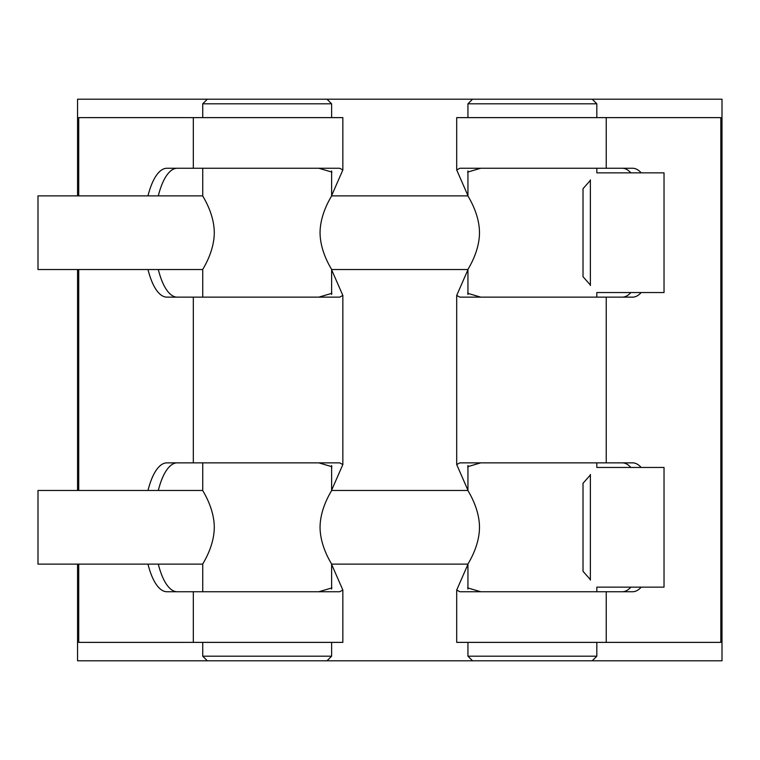<?xml version="1.0" encoding="UTF-8"?>
<svg xmlns="http://www.w3.org/2000/svg" width="760" height="760" viewBox="0 0 760 760"><rect width="100%" height="100%" fill="white"/><g stroke="black" fill="none" stroke-linecap="round" stroke-linejoin="round"><path stroke-width="1.14" d="M77.558 195.871L77.558 99.209L722 99.209L722 660.792L77.558 660.792L77.558 564.129M77.558 490.475L77.558 269.524M331.616 291.783L331.797 293.331L318.829 297.141M318.829 168.255L331.797 172.064L331.616 173.612M331.616 195.633L342.845 169.964L339.682 168.255L166.934 168.255A64.448 23.085 -90 0 0 147.991 195.871M147.991 269.524A64.448 23.085 -90 0 0 166.934 297.141L339.682 297.141L342.845 295.431L331.616 269.762M177.251 297.141A64.448 23.085 90 0 1 158.308 269.524M158.308 195.871A64.448 23.085 90 0 1 177.251 168.255M318.829 462.859L331.797 466.668L331.616 468.217M331.616 586.387L331.797 587.936L318.829 591.745M342.845 169.964L342.845 117.62L78.727 117.62L78.727 195.871M193.315 642.38L342.845 642.38L342.845 590.035L339.682 591.745L193.315 591.745L193.315 642.38L78.727 642.38L78.727 564.129M78.727 490.475L78.727 269.524M193.315 591.745L166.934 591.745A64.448 23.085 -90 0 1 147.991 564.129M193.315 297.141L193.315 462.859L166.934 462.859A64.448 23.085 -90 0 0 147.991 490.475M342.845 590.035L331.616 564.366M331.616 490.238L342.845 464.569L339.682 462.859L193.315 462.859M177.251 591.745A64.448 23.085 90 0 1 158.308 564.129M158.308 490.475A64.448 23.085 90 0 1 177.251 462.859M641.193 587.147A64.448 23.085 90 0 1 632.624 591.745L606.242 591.745L606.242 642.38L720.832 642.38L720.832 117.62L456.703 117.62L456.703 169.964L459.866 168.255L632.624 168.255A64.448 23.085 90 0 1 641.193 172.852M456.703 169.964L467.941 195.633M467.941 173.612L467.761 172.064L480.728 168.255M480.728 297.141L467.761 293.331L467.941 291.783M467.941 269.762L456.703 295.431L459.866 297.141L606.242 297.141L606.242 462.859L632.624 462.859A64.448 23.085 90 0 1 641.193 467.457M622.307 168.255A64.448 23.085 -90 0 1 630.876 172.852M630.876 292.543A64.448 23.085 -90 0 1 622.307 297.141M606.242 297.141L632.624 297.141A64.448 23.085 90 0 0 641.193 292.543M622.307 462.859A64.448 23.085 -90 0 1 630.876 467.457M630.876 587.147A64.448 23.085 -90 0 1 622.307 591.745M606.242 642.38L456.703 642.38L456.703 590.035L459.866 591.745L606.242 591.745M467.941 564.366L456.703 590.035M606.242 462.859L459.866 462.859L456.703 464.569L467.941 490.238M467.941 468.217L467.761 466.668L480.728 462.859M480.728 591.745L467.761 587.936L467.941 586.387M596.828 297.141L596.828 292.543L664.031 292.543L664.031 172.852L596.828 172.852L596.828 168.255M590.378 179.864C598.908 170.582 598.908 170.582 590.378 179.864L590.378 285.532C598.908 294.813 598.908 294.813 590.378 285.532M590.378 285.019L583.015 276.706L583.015 188.689L590.378 180.386M331.616 294.471L331.616 269.524C332.082 269.676 320.169 252.7 320.055 232.702C320.169 212.695 332.082 195.719 331.616 195.871L331.616 170.924M467.941 170.924L467.941 195.871C467.466 195.719 479.389 212.695 479.493 232.702C479.389 252.7 467.466 269.676 467.941 269.524L331.616 269.524M214.282 232.702C214.177 252.7 202.255 269.676 202.73 269.524C202.255 269.676 214.177 252.7 214.282 232.702C214.177 212.695 202.255 195.719 202.73 195.871C202.255 195.719 214.177 212.695 214.282 232.702M202.73 297.141L202.73 269.524L38 269.524L38 195.871L202.73 195.871L202.73 168.255M590.378 579.614L583.015 571.311L583.015 483.293L590.378 474.981M590.378 474.468C598.908 465.186 598.908 465.186 590.378 474.468L590.378 580.136C598.908 589.418 598.908 589.418 590.378 580.136M202.73 490.475C202.255 490.323 214.177 507.3 214.282 527.297C214.177 547.304 202.255 564.281 202.73 564.129L38 564.129L38 490.475L202.73 490.475L202.73 462.859M331.616 589.076L331.616 564.129C332.082 564.281 320.169 547.304 320.055 527.297C320.169 507.3 332.082 490.323 331.616 490.475L467.941 490.475C467.466 490.323 479.389 507.3 479.493 527.297C479.389 547.304 467.466 564.281 467.941 564.129L467.941 589.076M596.828 462.859L596.828 467.457L664.031 467.457L664.031 587.147L596.828 587.147L596.828 591.745M207.328 99.209L327.019 99.209L331.616 103.806L202.73 103.806L207.328 99.209M331.616 656.193L327.019 660.792L207.328 660.792L202.73 656.193L331.616 656.193L331.616 642.38M331.616 490.475L331.616 465.528M331.616 117.62L331.616 103.806M596.828 103.806L592.221 99.209L472.539 99.209L467.941 103.806L596.828 103.806L596.828 117.62M467.941 656.193L472.539 660.792L592.221 660.792L596.828 656.193L467.941 656.193L467.941 642.38M467.941 490.475L467.941 465.528M467.941 294.471L467.941 269.524M467.941 117.62L467.941 103.806M193.315 117.62L193.315 168.255M606.242 117.62L606.242 168.255M342.845 464.569L342.845 295.431M456.703 295.431L456.703 464.569M467.941 195.871L331.616 195.871M331.616 564.129L467.941 564.129M202.73 656.193L202.73 642.38M202.73 591.745L202.73 564.129M202.73 117.62L202.73 103.806M596.828 642.38L596.828 656.193"/></g></svg>
